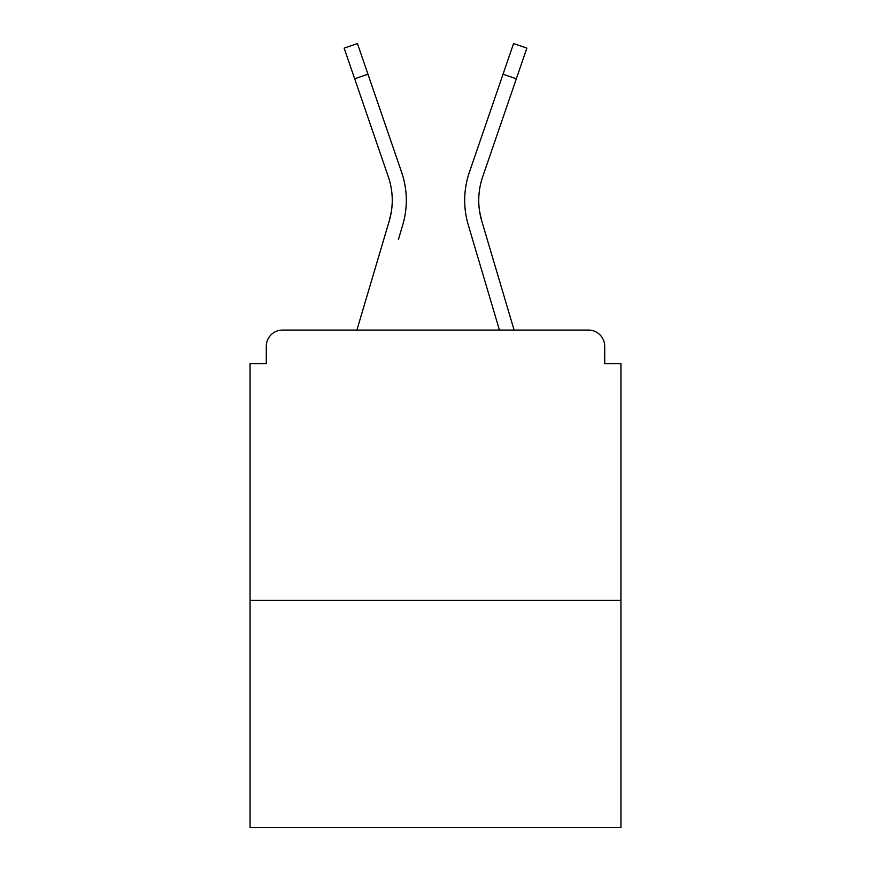 <?xml version="1.0" encoding="UTF-8"?>
<svg xmlns="http://www.w3.org/2000/svg" width="871" height="871" viewBox="0 0 871 871"><rect width="100%" height="100%" fill="white"/><g stroke="black" fill="none" stroke-linecap="round" stroke-linejoin="round"><path stroke-width="1.31" d="M604.714 363.599L604.714 346.299L604.714 363.599L620.936 363.599L620.936 827.45L250.064 827.45L250.064 363.599L266.286 363.599L266.286 346.299L266.286 363.599M620.936 600.391L250.064 600.391M604.714 346.299A16.222 16.222 0 0 0 588.491 330.076L282.509 330.076A16.222 16.222 0 0 0 266.286 346.299M588.491 330.076L514.108 330.076L486.04 235.442M384.96 235.442L356.892 330.076L384.96 235.442L356.892 330.076L384.96 235.442L356.892 330.076L384.96 235.442L356.892 330.076L282.509 330.076M391.395 211.413L389.261 220.929L391.395 211.413M367.965 74.231L354.671 78.793L344.132 48.112L357.426 43.55L401.618 172.24A86.501 86.501 0 0 1 402.74 224.925L398.439 239.438M479.605 211.413L481.739 220.929L479.605 211.413M468.26 224.925L499.442 330.076L468.26 224.925A86.501 86.501 0 0 1 469.382 172.24L513.574 43.55L526.868 48.112L482.676 176.802A72.445 72.445 0 0 0 481.739 220.929L514.108 330.076M482.676 176.802A72.445 72.445 0 0 0 478.745 200.33A72.445 72.445 0 0 1 482.676 176.802A72.445 72.445 0 0 0 478.745 200.33A72.445 72.445 0 0 1 482.676 176.802A72.445 72.445 0 0 0 478.745 200.33A72.445 72.445 0 0 1 482.676 176.802A72.445 72.445 0 0 0 478.745 200.33A72.445 72.445 0 0 1 482.676 176.802A72.445 72.445 0 0 0 478.745 200.33A72.445 72.445 0 0 1 482.676 176.802A72.445 72.445 0 0 0 478.745 200.33A72.445 72.445 0 0 1 482.676 176.802A72.445 72.445 0 0 0 478.745 200.33A72.445 72.445 0 0 1 482.676 176.802A72.445 72.445 0 0 0 478.745 200.33M354.671 78.793L388.324 176.802A72.445 72.445 0 0 1 389.261 220.929L356.892 330.076M401.618 172.24L386.572 128.429M388.324 176.802A72.445 72.445 0 0 1 392.255 200.33M469.382 172.24L484.428 128.429M516.329 78.793L503.035 74.231"/></g></svg>
